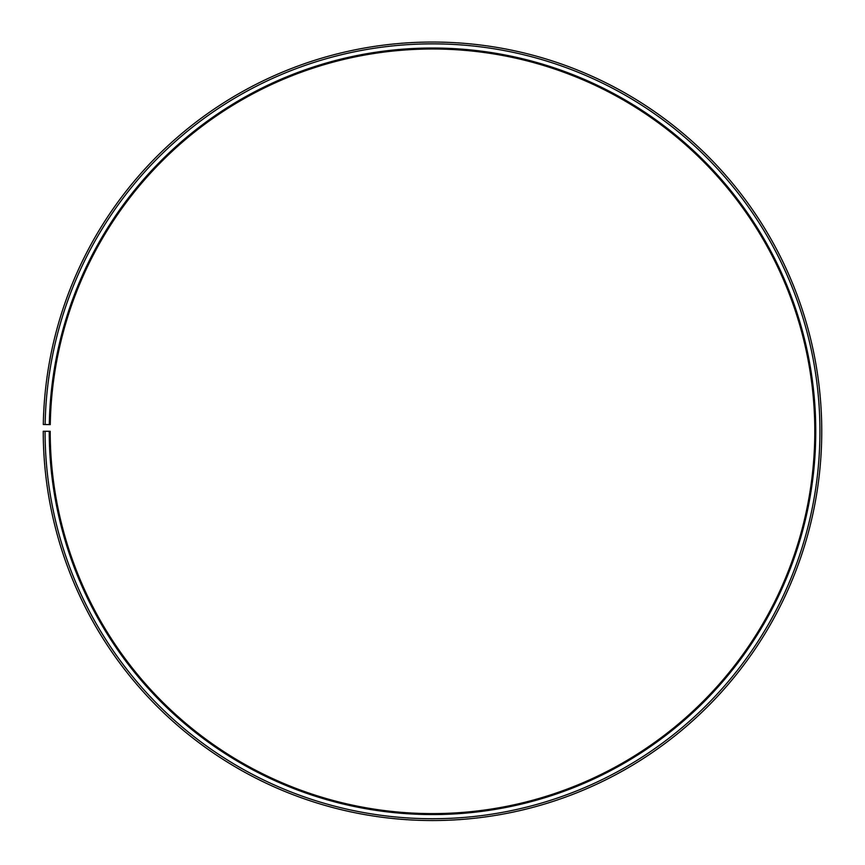 <?xml version="1.0" encoding="UTF-8"?>
<svg xmlns="http://www.w3.org/2000/svg" width="865" height="865" viewBox="0 0 865 865"><rect width="100%" height="100%" fill="white"/><g stroke="black" fill="none" stroke-linecap="round" stroke-linejoin="round"><path stroke-width="1.3" d="M814.798 431.289A382.298 382.298 0 0 0 435.841 49.013A382.298 382.298 0 0 0 50.256 424.618L49.294 424.607A383.26 383.26 0 0 1 435.841 48.04A383.26 383.26 0 0 1 815.76 431.289A383.26 383.26 0 0 1 432.5 814.56A383.26 383.26 0 0 1 49.24 431.289L50.202 431.289A382.298 382.298 0 0 0 432.5 813.597A382.298 382.298 0 0 0 814.798 431.289M45.131 424.531L43.304 424.499A389.25 389.25 0 0 1 435.895 42.061A389.25 389.25 0 0 1 821.75 431.289A389.25 389.25 0 0 1 432.5 820.539A389.25 389.25 0 0 1 43.25 431.289L45.067 431.289A387.433 387.433 0 0 0 432.5 818.723A387.433 387.433 0 0 0 819.934 431.289A387.433 387.433 0 0 0 435.884 43.877A387.433 387.433 0 0 0 45.131 424.531L49.294 424.607M45.067 431.289L49.24 431.289"/></g></svg>
